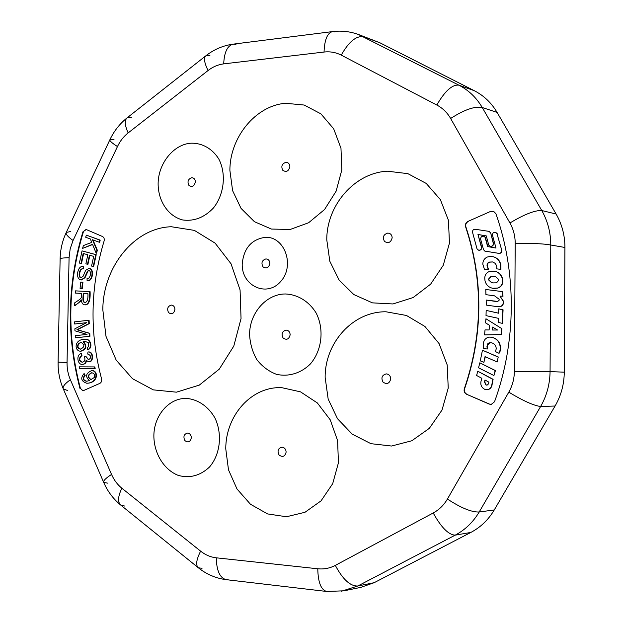<?xml version="1.0" encoding="UTF-8"?>
<svg xmlns="http://www.w3.org/2000/svg" width="623" height="623" viewBox="0 0 623 623"><rect width="100%" height="100%" fill="white"/><g stroke="black" fill="none" stroke-linecap="round" stroke-linejoin="round"><path stroke-width="0.93" d="M86.963 383.238L87.181 383.231C98.239 382.958 98.621 370.732 92.165 370.568L91.939 370.584M84.121 373.512L85.18 375.35L84.121 373.512C80.266 378.036 81.138 381.284 86.737 383.246C97.795 382.974 98.185 370.74 91.721 370.576C85.826 373.161 85.055 376.502 89.424 380.606L86.597 381.245C82.882 380.489 82.259 378.527 84.736 375.358M86.823 381.237C83.295 380.373 82.742 378.41 85.18 375.35M81.006 263.513L83.178 253.483L87.835 254.768L85.881 263.825L87.485 264.277L89.447 255.212L93.668 256.372L91.565 266.068L93.193 266.527L95.771 254.643L82.034 250.882L79.401 263.062L81.457 263.56L83.607 253.608M82.034 250.882L96.215 254.706L93.637 266.574L93.193 266.527M87.485 264.277L87.929 264.323L89.876 255.329M95.771 254.643L96.215 254.706M80.764 282.055L80.063 288.34L81.792 288.558L82.236 288.597L82.937 282.312L80.764 282.055L82.937 282.312M81.792 288.558L82.493 282.274M74.596 324.007L86.628 322.659L74.853 328.827L74.955 330.813L87.049 334.403L75.212 335.665L75.328 337.791L89.486 336.303L89.33 333.313L76.941 329.715L88.809 323.625L88.63 320.284L74.487 321.881L74.596 324.007L86.457 322.745M75.328 337.791L89.93 336.319L89.774 333.328L77.384 329.731L89.253 323.641L89.073 320.3L88.63 320.284M89.486 336.303L89.93 336.319M89.33 333.313L89.774 333.328M76.941 329.715L77.384 329.731M88.809 323.625L89.253 323.641M82.415 364.369L82.641 364.377C84.829 364.206 86.114 363.014 86.488 360.803M80.943 353.584L81.387 353.584L81.948 355.538L81.504 355.538L80.943 353.584C75.975 355.017 77.556 364.798 82.189 364.377C84.588 364.175 85.888 362.796 86.083 360.242L88.614 361.854C93.395 362.119 93.333 351.341 88.007 351.964L87.711 354.074L88.341 354.066M88.832 361.846L89.058 361.854C93.832 362.111 93.777 351.341 88.45 351.964L88.225 351.964M87.711 354.074L88.123 354.059C91.495 356.006 91.589 357.898 88.396 359.751L86.06 356.597L88.622 359.744M86.06 356.597L84.518 356.777C85.46 360.047 84.642 361.862 82.057 362.204C78.607 360.865 78.42 358.646 81.504 355.538M82.283 362.197C79.028 360.694 78.911 358.482 81.948 355.538M79.129 366.83L79.456 368.442L94.727 368.543L95.171 368.536L94.836 366.924L79.129 366.83L94.836 366.924M94.727 368.543L94.392 366.931M88.536 346.606L87.134 347.65L87.508 349.667C93.185 347.727 89.634 337.939 85.156 339.48C74.448 338.546 73.732 350.905 80.499 351.232C85.974 349.371 86.854 346.186 83.132 341.669L85.53 341.459M87.508 349.667L87.952 349.667C93.629 347.735 90.078 337.954 85.6 339.488L85.374 339.488M80.725 351.224L80.951 351.232C86.426 349.378 87.298 346.193 83.575 341.677M83.132 341.669L85.304 341.451L88.373 342.775L88.536 346.598M74.573 305.566L78.584 302.903L81.364 299.881C81.629 303.082 82.804 304.733 84.899 304.842C88.466 304.639 90.047 300.239 89.65 291.65L75.523 290.863L75.383 293.075L81.629 293.433L81.317 297.226C81.348 298.035 80.18 299.211 77.813 300.761L74.752 302.794L74.573 305.566L75.025 305.597L81.426 300.636M75.383 293.075L81.629 293.425M80.562 301.205L81.013 301.236M89.65 291.65L90.094 291.689C90.491 300.27 88.91 304.67 85.343 304.873L84.899 304.842M83.318 266.784L83.132 266.761C77.867 264.619 74.737 279.213 81.06 279.906L84.564 277.687L87.532 271.067L88.739 270.631C91.441 269.954 90.927 279.369 87.064 278.403L87.08 280.552C92.157 282.087 94.307 268.661 88.848 268.474L85.67 270.296L83.171 276.153L81.068 277.741C77.649 277.959 79.113 267.633 83.147 268.879L83.396 266.8M81.278 279.922L85.008 277.733L87.975 271.114L88.964 270.67M87.313 280.576L87.524 280.599C92.601 282.133 94.751 268.708 89.291 268.529L89.073 268.513M83.147 268.879L83.591 268.934L83.762 266.839M81.294 277.749C78.101 277.5 79.713 267.688 83.591 268.934M82.586 248.398L92.531 244.317L96.106 253.109L96.915 250.212L92.469 239.73L99.166 242.191L99.766 240.05L86.293 235.128L85.701 237.254L90.343 238.959L91.752 242.378L83.373 245.594L82.586 248.398L92.617 244.528M86.293 235.128L100.202 240.12L99.602 242.254L99.166 242.191M96.106 253.109L96.542 253.172L97.359 250.275L92.952 239.91M96.915 250.212L97.359 250.275M99.766 240.05L100.202 240.12M492.972 282.943L491.64 282.538L488.938 280.031L488.845 279.088L491.274 276.417L494.514 276.441M487.1 385.162L486.104 384.874L484.741 381.883L485.208 380.116M492.583 330.026L492.84 327.246M498.688 280.366L496.531 282.811L492.84 282.92L491.376 282.492L488.673 279.984L488.58 279.034L491.01 276.363L494.374 276.41L495.729 276.776L498.587 279.377L498.688 280.366M488.432 383.947L486.968 385.178L485.839 384.897L484.476 381.899L484.982 379.991L488.907 382.172L488.432 383.947M492.583 327.091L497.543 330.019L492.318 330.026L492.583 327.091M487.217 266.769L488.245 269.12L484.577 269.845L482.848 264.277C482.794 260.796 484.32 258.374 487.443 256.995L489.904 256.497L493.229 256.746C497.154 257.906 499.599 260.554 500.565 264.682L500.682 269.331L496.726 268.856L496.749 265.951L495.207 263.365L492.614 261.94L489.507 262.065C487.762 262.602 486.937 263.809 487.046 265.678L488.51 269.175L484.577 269.845M502.566 281.425C502.34 284.75 500.697 286.946 497.637 288.021L492.7 288.278C488.744 287.405 486.189 284.976 485.029 280.981L484.725 277.983C485.013 274.587 486.734 272.36 489.888 271.309L494.701 271.207C498.509 272.181 501.032 274.595 502.263 278.465L502.823 281.471C502.597 284.797 500.954 286.993 497.894 288.067L494.748 288.402M479.803 362.812L495.16 370.568L493.93 375.544L478.565 367.827L479.803 362.812L495.425 370.56L493.93 375.544M484.616 389.274L486.968 389.772C489.452 389.422 491.025 387.981 491.687 385.45L492.879 379.352L477.763 371.222L476.611 375.49L481.836 378.293L481.065 381.081C480.255 384.726 481.439 387.451 484.616 389.274M480.286 360.865L483.876 362.352L485.037 356.644L497.201 361.963L498.198 357.072L482.451 350.219L480.286 360.865M498.384 322.48L502.434 323.368L502.816 309.771L498.766 308.844L498.649 313.229L486.166 310.402L486.018 315.635L498.501 318.353L498.384 322.48M496.266 306.617L499.895 306.687C501.974 306.306 503.182 305.036 503.509 302.871L503.197 301.158L499.989 296.12L502.745 296.236L502.597 291.626L485.769 289.485L485.932 294.656L494.553 295.847L499.116 299.235L499.148 300.185L497.738 301.446L486.15 300.045L486.306 305.083L497.847 306.742M499.63 306.648C501.717 306.275 502.925 304.997 503.252 302.833M490.394 232.8L489.18 231.398L475.193 229.264C473.402 229.295 472.499 230.245 472.483 232.114L477 248.803L478.526 250.173C480.434 250.29 481.408 249.356 481.454 247.362L477.966 234.466L486.267 235.899L488.814 245.221L490.192 246.287C492.209 246.443 493.245 245.47 493.299 243.367L490.667 232.877L489.312 231.445M499.062 353.319L500.238 350.983L500.51 348.825L499.062 353.319L495.433 351.567L496.258 348.748C496.04 345.672 494.514 343.694 491.679 342.814L489.219 342.743L487.692 343.834L486.96 346.427L487.287 349.02L483.596 348.514L483.487 342.58C484.39 339.216 486.516 337.378 489.873 337.082L492.349 337.409C497.691 339.177 500.324 342.977 500.246 348.818M501.655 328.679L501.118 334.543L484.569 334.886L485.021 329.917L489.102 329.949L489.53 325.315L485.574 322.885L485.948 318.766L501.912 328.703L501.375 334.559L484.569 334.886M501.585 250.485C501.577 252.377 500.651 253.335 498.821 253.343L484.803 251.092L483.503 249.659L480.629 239.131C480.691 237.013 481.735 236.039 483.752 236.226L485.076 237.262L487.622 246.583L496.001 248.063L492.443 235.097C492.528 233.018 493.556 232.083 495.542 232.293L496.952 233.617L501.85 250.555C501.834 252.447 500.908 253.397 499.078 253.413L485.2 251.155M492.746 261.971L489.779 262.127C488.027 262.665 487.202 263.872 487.311 265.741L487.482 266.831M493.369 256.777L493.494 256.808C497.411 257.977 499.856 260.616 500.83 264.736L500.939 269.385L496.726 268.856M494.833 271.239L494.958 271.262C498.766 272.235 501.289 274.657 502.52 278.52L502.823 281.471M495.012 288.449L492.824 288.293M491.96 385.435L492.372 382.95M492.629 382.935L492.879 379.352M493.143 379.337L477.763 371.222M487.1 389.757L487.233 389.749C489.725 389.398 491.29 387.958 491.952 385.427L491.695 385.45M498.198 357.072L497.201 361.963M498.462 357.072L482.451 350.219M485.286 356.753L483.876 362.352M502.434 323.368L503.073 309.802L498.766 308.844M498.649 313.198L486.166 310.402M503.509 302.871L503.197 301.158M503.454 301.197L499.989 296.12M500.246 296.166L502.745 296.236M503.002 296.275L502.597 291.626M494.685 295.87L485.932 294.656M496.305 301.516L486.15 300.045M498.112 306.773L499.895 306.687M490.324 246.319L490.457 246.358C492.474 246.513 493.502 245.54 493.556 243.437L493.299 243.367M493.556 243.437L490.667 232.877M478.666 250.197L478.799 250.244C480.699 250.36 481.672 249.426 481.719 247.432L481.454 247.362M481.735 247.432L477.966 234.466M478.23 234.544L486.283 235.93M489.873 337.082L492.614 337.425C497.956 339.185 500.58 342.985 500.503 348.818M490.285 342.634L487.365 345.329L487.287 349.02M485.948 318.766L501.912 328.703M501.858 250.547L496.967 233.617M495.674 232.332L497.209 233.687M483.892 236.265L485.348 237.34L487.879 246.63M485.473 251.225L484.943 251.124M285.84 162.323C281.869 163.818 280.872 166.505 282.85 170.383C286.385 172.446 288.722 171.2 289.866 166.645C289.656 163.865 288.309 162.424 285.84 162.323M387.747 233.08C383.402 234.513 382.32 237.301 384.5 241.444C388.378 243.725 390.933 242.495 392.171 237.752C391.929 234.824 390.457 233.267 387.747 233.08M282.079 447.166C278.084 448.178 277.087 450.787 279.073 454.992C282.632 457.539 284.984 456.573 286.136 452.088C285.926 449.23 284.571 447.587 282.079 447.166M386.307 373.886C381.946 375.077 380.863 377.826 383.052 382.133C386.938 384.671 389.507 383.581 390.746 378.87C390.504 375.903 389.025 374.244 386.307 373.886M489.468 404.062L466.604 394.266C464.454 393.074 463.691 391.26 464.314 388.822L464.594 388.807C483.144 334.481 483.573 280.514 465.887 226.904L465.615 226.819C465.031 224.412 465.817 222.613 467.974 221.399L490.605 211.407L493.556 211.29L495.869 213.658C516.81 272.531 516.436 341.957 494.53 401.749L491.251 404.397L489.195 404.093L491.383 404.382M493.696 211.345L490.869 211.509M468.247 221.492C466.097 222.699 465.311 224.506 465.887 226.904M464.594 388.807C463.971 391.236 464.735 393.051 466.876 394.242M86.293 229.498L82.914 231.849L86.067 229.451L102.507 236.522C104.041 237.41 104.571 238.897 104.103 240.984C90.249 286.845 89.401 332.814 101.565 378.877C101.962 380.972 101.378 382.483 99.805 383.394L83.583 390.559L82.734 390.761L80.383 388.324C66.708 336.046 67.697 283.909 83.357 231.92M80.383 388.324L82.952 390.738M171.294 305.068C167.696 306.259 166.785 308.774 168.56 312.606C171.753 314.802 173.872 313.751 174.923 309.452C174.744 306.773 173.537 305.317 171.294 305.068M286.113 330.089C282.118 331.304 281.113 333.951 283.107 338.016C286.658 340.368 289.01 339.286 290.162 334.769C289.952 331.942 288.597 330.385 286.113 330.089M265.912 258.911C261.995 260.235 261.014 262.867 262.961 266.823C266.442 269.035 268.747 267.89 269.876 263.397C269.673 260.616 268.349 259.121 265.912 258.911M187.64 433.055C183.964 434.052 183.037 436.552 184.852 440.562C188.107 442.984 190.272 442.042 191.339 437.735C191.152 435.002 189.922 433.444 187.64 433.055M191.697 177.711C188.045 179.12 187.126 181.69 188.925 185.42C192.164 187.422 194.314 186.246 195.381 181.885C195.194 179.222 193.963 177.828 191.697 177.711M229.887 170.375C229.794 137.488 255.539 105.645 285.529 103.278L304.156 105.038L320.876 113.83L333.679 128.797L340.976 148.251L341.832 169.915L336.124 191.183L324.567 209.507L308.603 222.754L290.17 229.474L271.426 229.054L254.449 221.71L241.054 208.401L232.597 190.646L229.887 170.375M387.428 171.2C354.58 172.75 326.561 205.333 326.779 239.839L329.808 261.208L339.13 280.132L353.833 294.562L372.445 302.864L392.988 303.954L413.174 297.529L430.641 284.15L443.265 265.273L449.456 243.095L448.428 220.277L440.344 199.578L426.225 183.427L407.855 173.646L387.428 171.2M281.767 387.662C251.583 386.237 225.682 415.346 225.767 448.833L228.485 469.82L236.997 488.985L250.477 504.256L267.555 513.92L286.424 516.755L304.982 512.285L321.055 500.853L332.69 483.682L338.445 462.757L337.588 440.586L330.237 419.832L317.348 402.949L300.52 391.851L281.767 387.662M385.987 311.78C353.023 311.36 324.918 342.541 325.136 377.359L328.173 399.094L337.518 418.742L352.275 434.192L370.942 443.685L391.556 446.029L411.811 440.765L429.348 428.328L442.019 410.051L448.233 388.043L447.205 364.961L439.083 343.592L424.917 326.452L406.484 315.479L385.987 311.78M466.604 394.266L489.195 404.093M490.605 211.407L467.974 221.399M465.615 226.819C483.308 280.467 482.872 334.465 464.314 388.822M82.914 231.849C67.245 283.87 66.256 336.038 79.939 388.347M171.348 226.741C134.334 227.745 102.904 267.166 102.826 309.795L105.996 336.342L116.205 360.164L132.512 378.706L153.305 389.866L176.434 392.171L199.321 385.092L219.265 369.159L233.796 346.077L241.046 318.555L240.073 289.952L231.024 263.77L215.114 243.141L194.384 230.385L171.348 226.741M249.589 334.512C249.512 313.12 266.301 293.83 285.498 293.978C297.747 294.492 309.008 301.392 316.079 312.902C324.451 329.131 322.021 350.515 310.301 364.042C300.893 373.325 288.441 377.047 276.464 374.322C268.754 371.386 262.221 366.511 256.863 359.681C252.494 352.018 250.072 343.623 249.589 334.512M242.222 263.934C243.749 248.304 251.381 239.442 265.118 237.347C284.586 236 295.263 265.647 280.732 281.456C266.8 297.817 241.405 285.825 242.222 263.934M153.865 435.929C153.865 415.307 169.363 397.466 186.978 398.463C198.215 399.507 208.526 406.655 214.966 418.049C222.582 434.044 220.293 454.517 209.499 467.024C200.31 475.668 189.945 478.487 178.419 475.466C164.036 469.913 153.998 453.567 153.865 435.929M158.117 183.933C158.11 163.647 173.521 144.271 191.043 143.189C202.218 142.901 212.474 148.718 218.883 159.169C226.453 174.004 224.179 194.407 213.455 207.973C204.313 217.559 194.01 221.547 182.547 219.935C168.233 216.165 158.25 201.268 158.117 183.933M334.909 31.913L332.627 31.571C341.404 30.511 349.947 31.462 358.256 34.413L458.894 85.172C468.628 90.195 476.416 97.64 482.249 107.506C474.897 106.011 464.361 109.671 450.631 118.479C447.228 112.584 442.626 108.098 436.824 105.03L341.256 55.128C335.898 52.379 330.159 51.351 324.046 52.044L223.696 63.873C218.105 64.574 212.895 66.793 208.059 70.531L128.159 132.909C123.681 136.445 120.122 140.993 117.467 146.545L73.062 240.47L70.181 248.811L69.075 257.681L67.05 362.485C66.957 368.606 68.063 374.368 70.383 379.765C64.784 383.721 62.417 386.774 63.297 388.916L67.751 390.59M356.457 33.798L358.217 34.397M70.383 379.765L111.548 474.446C114.025 480.076 117.459 484.671 121.859 488.222L200.622 551.153C205.411 554.945 210.629 557.164 216.274 557.819L317.777 568.776C323.968 569.406 329.816 568.277 335.322 565.388C342.767 579.398 350.243 586.266 357.758 586.009L341.459 591.243M335.322 565.388L433.219 512.978C439.137 509.77 443.872 505.121 447.415 499.054C461.145 508.018 471.743 512.332 479.196 511.989C473.137 522.152 465.14 529.869 455.195 535.149L357.758 586.009L374.166 582.692L360.81 587.364L344.013 590.814M447.415 499.054L508.796 392.163C512.418 385.769 514.279 378.831 514.372 371.355L550.07 371.612C549.883 384.173 546.729 395.807 540.624 406.5L479.196 511.989L494.257 509.949C488.393 519.808 480.59 527.299 470.832 532.439L374.166 582.692M358.186 34.382L379.843 42.753L474.267 90.685C483.822 95.592 491.43 102.834 497.084 112.413L482.249 107.506L541.769 210.535C547.718 221.033 550.716 232.519 550.771 245.003L550.07 371.612L564.274 372.172C564.142 384.352 561.074 395.636 555.077 406.009L494.257 509.949M497.084 112.413L556.121 214.032C561.969 224.233 564.905 235.377 564.921 247.471L564.274 372.172M87.936 293.783C88.186 299.157 87.228 302.077 85.04 302.552C83.505 302.521 82.804 301.096 82.937 298.285L83.248 293.519L87.936 293.783L83.692 293.558L83.381 298.316C83.241 300.979 83.864 302.396 85.273 302.56M78.825 343.304L81.192 342.455C85.016 344.916 84.712 347.151 80.289 349.153C77.182 348.171 76.699 346.224 78.825 343.304L81.411 342.463M94.221 377.554L90.903 379.609C87.142 377.258 87.399 374.968 91.682 372.741C94.275 373.263 95.124 374.867 94.221 377.554M83.248 293.519L83.692 293.558M80.515 349.153C77.602 348.047 77.19 346.1 79.277 343.312M91.129 379.594C87.641 377.242 87.898 374.96 91.9 372.741M545.662 395.761L544.829 397.918M79.246 330.361L79.689 330.377M78.981 328.695L79.425 328.71M78.584 302.903L79.028 302.934M84.564 277.687L85.008 277.733M87.532 271.067L87.975 271.114M514.372 371.355L515.205 243.554C531.754 243.18 543.606 243.663 550.771 245.003L564.921 247.471M433.219 512.978C441.193 527.432 448.521 534.822 455.195 535.149L470.832 532.439M216.274 557.819C216.586 570.878 219.958 578.167 226.398 579.694L228.104 579.631M317.777 568.776C318.057 582.435 321.063 590.004 326.779 591.476L328.298 591.383M121.859 488.222C117.879 496.57 117.521 502.193 120.776 505.113L124.888 506.102M200.622 551.153C196.323 559.695 195.552 565.232 198.324 567.763L202.031 568.332M111.548 474.446C105.692 478.215 103.075 480.878 103.698 482.428L107.834 483.175M69.075 257.681C63.118 257.891 60.135 258.272 60.12 258.841L58.095 362.15L67.05 362.485M70.827 231.491L66.272 232.418C65.524 234.061 67.79 236.748 73.062 240.47M114.064 139.77L109.905 139.708C109.438 140.759 111.953 143.041 117.467 146.545M131.749 117.132L127.232 117.747C124.366 120.184 124.678 125.239 128.159 132.909M209.935 55.634L205.909 55.751C203.542 57.814 204.258 62.736 208.059 70.531M235.953 44.389L233.384 44.116C227.512 45.417 224.28 52.005 223.696 63.873M332.627 31.571L332.627 31.571C327.418 32.817 324.56 39.638 324.046 52.044M379.843 42.753L363.785 36.804C356.411 35.449 348.903 41.554 341.256 55.128M474.267 90.685L458.894 85.172C452.314 84.323 444.962 90.942 436.824 105.03M556.121 214.032L541.769 210.535C534.908 210.208 524.301 214.359 509.933 222.979L450.631 118.479M508.796 392.163C523.118 400.83 533.732 405.604 540.624 406.5L555.077 406.009M515.205 243.554C515.213 236.125 513.453 229.272 509.933 222.979M82.937 298.285L83.381 298.316M87.181 383.231L86.737 383.246M92.165 370.568L91.721 370.576M82.641 364.377L82.189 364.377M89.058 361.854L88.614 361.854M88.45 351.964L88.007 351.964M85.6 339.488L85.156 339.48M80.951 351.232L80.499 351.232M83.575 266.815L83.132 266.761M81.504 279.953L81.06 279.906M87.524 280.599L87.08 280.552M89.291 268.529L88.848 268.474M198.324 567.763C206.634 574.398 215.986 578.37 226.398 579.694L326.561 591.453M103.698 482.428C107.639 491.461 113.331 499.023 120.776 505.113L198.075 567.561M58.095 362.165C57.939 371.518 59.676 380.435 63.297 388.916L103.62 482.249M109.843 139.832L66.272 232.418C62.386 240.758 60.33 249.566 60.12 258.841M205.668 55.945L127.232 117.747C119.834 123.634 114.056 130.955 109.905 139.708M332.355 31.609L233.384 44.116C223.26 45.479 214.102 49.357 205.909 55.751M326.779 591.476L344.06 590.799"/></g></svg>
